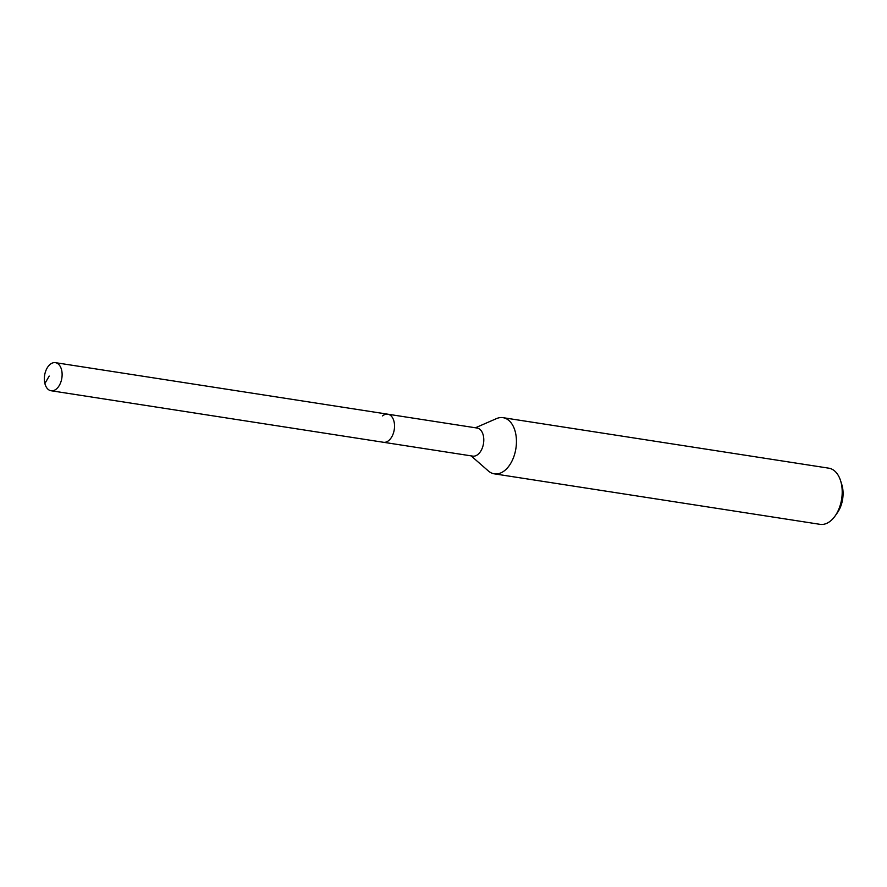<?xml version="1.0" encoding="UTF-8"?>
<svg xmlns="http://www.w3.org/2000/svg" width="887" height="887" viewBox="0 0 887 887"><rect width="100%" height="100%" fill="white"/><g stroke="black" fill="none" stroke-linecap="round" stroke-linejoin="round"><path stroke-width="1.33" d="M50.16 364.357A14.214 8.726 98.8 0 1 55.415 362.661A14.214 8.726 98.8 0 1 62.112 373.826A14.214 8.726 98.8 0 1 56.313 389.049A14.214 8.726 98.8 0 1 51.058 390.746A14.214 8.726 98.8 0 1 44.35 379.581A14.214 8.726 98.8 0 1 50.16 364.357M388.717 440.573A14.214 8.726 -81.2 0 0 394.527 425.361A14.214 8.726 -81.2 0 0 387.819 414.196A14.214 8.726 98.8 0 1 394.527 425.361A14.214 8.726 98.8 0 1 388.717 440.573A14.214 8.726 98.8 0 1 383.461 442.28A14.214 8.726 -81.2 0 0 388.717 440.573M51.058 390.746L472.716 456.118A14.214 8.726 -81.2 0 0 477.971 454.41A14.214 8.726 -81.2 0 0 483.781 439.198A14.214 8.726 -81.2 0 0 477.073 428.033L55.415 362.661M382.563 415.892A14.214 8.726 98.8 0 1 387.819 414.196M475.454 427.778L496.454 418.62A28.417 17.463 98.8 0 1 503.007 417.666A28.417 17.463 98.8 0 1 516.422 440.007A28.417 17.463 98.8 0 1 504.814 470.443A28.417 17.463 98.8 0 1 494.303 473.835A28.417 17.463 98.8 0 1 488.338 470.953L471.097 455.863M494.303 473.835L820.065 524.339A28.417 17.463 -81.2 0 0 830.576 520.935A28.417 17.463 -81.2 0 0 835.111 515.968A28.417 17.463 -81.2 0 0 840.577 480.71A28.417 17.463 -81.2 0 0 828.768 468.17L503.007 417.666M835.111 515.968L837.406 512.708A22.74 13.97 -81.2 0 0 841.774 484.502L840.577 480.71M49.206 376.077L44.882 383.528"/></g></svg>
